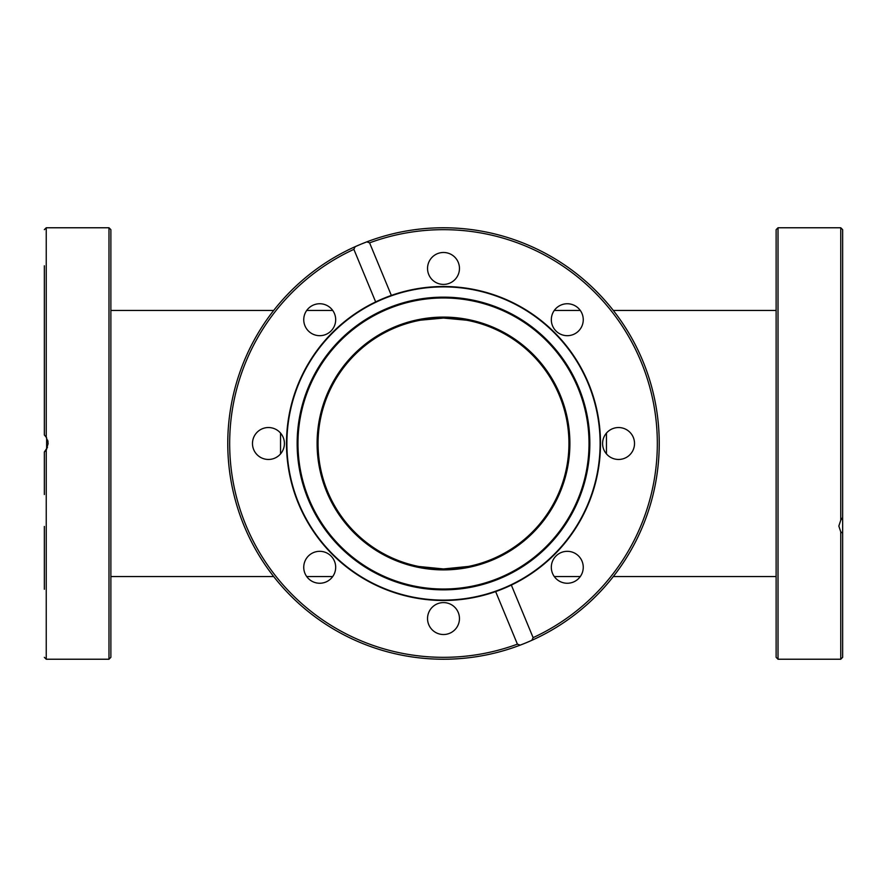 <?xml version="1.0" encoding="UTF-8"?>
<svg xmlns="http://www.w3.org/2000/svg" width="887" height="887" viewBox="0 0 887 887"><rect width="100%" height="100%" fill="white"/><g stroke="black" fill="none" stroke-linecap="round" stroke-linejoin="round"><path stroke-width="1.33" d="M606.464 453.922L606.464 433.078M280.536 433.078L280.536 453.922M568.944 443.5A125.444 125.444 0 0 1 443.5 568.944A125.444 125.444 0 0 1 318.056 443.5A125.444 125.444 0 0 1 443.5 318.056A125.444 125.444 0 0 1 568.944 443.5M44.35 360.543L44.35 434.996L46.246 437.191L48.153 443.5L46.246 449.809L44.871 451.494M46.479 449.443L44.35 452.004L44.35 494.525L44.35 452.004L47.488 447.336M108.979 659.229L110.875 657.334L110.875 229.666L108.979 227.771L108.979 659.229L46.246 659.229L46.246 449.809M45.57 436.282L46.634 437.812L46.634 449.188M44.35 494.525L44.35 452.004M110.875 293.054L110.875 265.801M44.35 265.801L44.35 392.475M44.35 589.267L44.35 526.457M110.875 605.233L110.875 589.267M48.042 441.948L47.632 440.107M46.479 437.557L44.871 435.506M44.35 293.054L44.35 297.733M383.561 298.808A156.622 156.622 0 0 1 588.192 383.561A156.622 156.622 0 0 1 503.439 588.192A156.622 156.622 0 0 1 298.808 503.439A156.622 156.622 0 0 1 383.561 298.808M308.288 499.503A146.355 146.355 0 0 1 387.497 308.288A146.355 146.355 0 0 1 578.712 387.497A146.355 146.355 0 0 1 499.503 578.712A146.355 146.355 0 0 1 308.288 499.503M309.053 499.193A145.523 145.523 0 0 0 499.193 577.947A145.523 145.523 0 0 0 577.947 387.807A145.523 145.523 0 0 0 387.807 309.053A145.523 145.523 0 0 0 309.053 499.193M395.125 326.726A126.397 126.397 0 0 1 560.274 395.125A126.397 126.397 0 0 1 491.875 560.274A126.397 126.397 0 0 1 326.726 491.875A126.397 126.397 0 0 1 395.125 326.726M391.355 295.415L383.417 298.453A156.999 156.999 0 0 0 375.656 301.913L353.88 249.358L355.155 246.686L360.942 244.191A215.729 215.729 0 0 1 642.809 360.942A215.729 215.729 0 0 1 526.058 642.809A215.729 215.729 0 0 1 244.191 526.058A215.729 215.729 0 0 1 360.942 244.191L366.808 241.863L369.591 242.85L391.355 295.415A156.999 156.999 0 0 0 383.417 298.453A156.999 156.999 0 0 1 588.547 383.417A156.999 156.999 0 0 1 503.583 588.547A156.999 156.999 0 0 0 511.344 585.087L533.12 637.642L531.845 640.314L526.058 642.809L520.192 645.137L517.409 644.15L495.645 591.585A156.999 156.999 0 0 0 503.583 588.547L511.344 585.087M612.451 428.754A15.966 15.966 0 0 1 633.307 437.391A15.966 15.966 0 0 1 624.67 458.246A15.966 15.966 0 0 1 603.803 449.609A15.966 15.966 0 0 1 612.451 428.754M573.39 552.534A15.966 15.966 0 0 1 582.038 573.39A15.966 15.966 0 0 1 561.172 582.038A15.966 15.966 0 0 1 552.534 561.172A15.966 15.966 0 0 1 573.39 552.534M458.246 612.451A15.966 15.966 0 0 1 449.609 633.307A15.966 15.966 0 0 1 428.754 624.67A15.966 15.966 0 0 1 437.391 603.803A15.966 15.966 0 0 1 458.246 612.451M334.466 573.39A15.966 15.966 0 0 1 313.61 582.038A15.966 15.966 0 0 1 304.962 561.172A15.966 15.966 0 0 1 325.828 552.534A15.966 15.966 0 0 1 334.466 573.39M274.549 458.246A15.966 15.966 0 0 1 253.693 449.609A15.966 15.966 0 0 1 262.33 428.754A15.966 15.966 0 0 1 283.197 437.391A15.966 15.966 0 0 1 274.549 458.246M313.61 334.466A15.966 15.966 0 0 1 304.962 313.61A15.966 15.966 0 0 1 325.828 304.962A15.966 15.966 0 0 1 334.466 325.828A15.966 15.966 0 0 1 313.61 334.466M428.754 274.549A15.966 15.966 0 0 1 437.391 253.693A15.966 15.966 0 0 1 458.246 262.33A15.966 15.966 0 0 1 449.609 283.197A15.966 15.966 0 0 1 428.754 274.549M552.534 313.61A15.966 15.966 0 0 1 573.39 304.962A15.966 15.966 0 0 1 582.038 325.828A15.966 15.966 0 0 1 561.172 334.466A15.966 15.966 0 0 1 552.534 313.61M375.656 301.913A156.999 156.999 0 0 1 383.417 298.453L375.656 301.913A156.999 156.999 0 0 0 298.453 503.583A156.999 156.999 0 0 0 495.645 591.585L503.583 588.547A156.999 156.999 0 0 1 495.645 591.585M531.845 640.314A215.729 215.729 0 0 0 642.809 360.942A215.729 215.729 0 0 0 366.808 241.863A215.729 215.729 0 0 1 642.809 360.942A215.729 215.729 0 0 1 531.845 640.314M355.155 246.686A215.729 215.729 0 0 0 244.191 526.058A215.729 215.729 0 0 0 520.192 645.137A215.729 215.729 0 0 1 244.191 526.058A215.729 215.729 0 0 1 355.155 246.686M776.125 229.666L776.125 657.334L778.021 659.229L778.021 227.771L776.125 229.666M776.125 561.172L776.125 583.247M776.125 428.754L776.125 499.503M776.125 252.473L776.125 274.549M842.65 511.344L842.65 533.12L840.754 531.845L838.847 526.058L840.754 520.192L842.65 517.409L842.65 229.666L840.754 227.771L840.754 520.192M840.754 531.845L840.754 659.229L842.65 657.334L842.65 533.12M842.65 624.67L842.65 602.595M776.125 297.145L776.125 303.753M776.125 335.685L776.125 427.534M46.246 437.191L46.246 227.771L44.35 229.666M360.942 244.191A215.729 215.729 0 0 1 642.809 360.942A215.729 215.729 0 0 1 526.058 642.809M369.591 242.85A213.834 213.834 0 0 1 641.057 361.674A213.834 213.834 0 0 1 533.12 637.642M517.409 644.15A213.834 213.834 0 0 1 245.943 525.326A213.834 213.834 0 0 1 353.88 249.358M110.875 576.55L273.684 576.55M306.714 576.55L332.714 576.55M554.286 576.55L580.286 576.55M613.316 576.55L776.125 576.55M468.502 566.427L443.5 568.944L418.764 566.483M420.549 320.174L443.5 318.056L466.651 320.207M110.875 310.45L273.684 310.45M306.714 310.45L332.714 310.45M554.286 310.45L580.286 310.45M613.316 310.45L776.125 310.45M46.246 659.229L44.35 657.334M108.979 227.771L46.246 227.771M840.754 659.229L778.021 659.229M840.754 227.771L778.021 227.771"/></g></svg>
